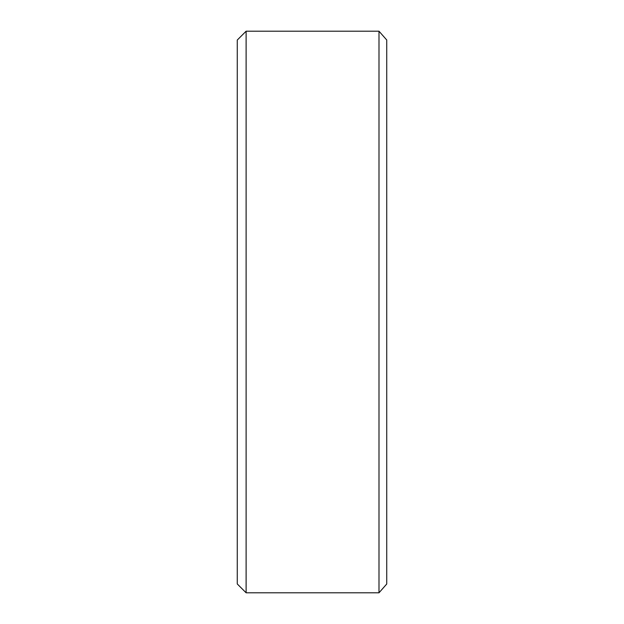 <?xml version="1.0" encoding="UTF-8"?>
<svg xmlns="http://www.w3.org/2000/svg" width="624" height="624" viewBox="0 0 624 624"><rect width="100%" height="100%" fill="white"/><g stroke="black" fill="none" stroke-linecap="round" stroke-linejoin="round"><path stroke-width="0.94" d="M237.268 583.955L237.268 40.045L246.113 31.2L246.113 592.8L237.268 583.955M378.994 31.2L386.732 39.991L386.732 584.009L378.994 592.8L378.994 31.2L246.113 31.2M378.994 592.8L246.113 592.8"/></g></svg>
